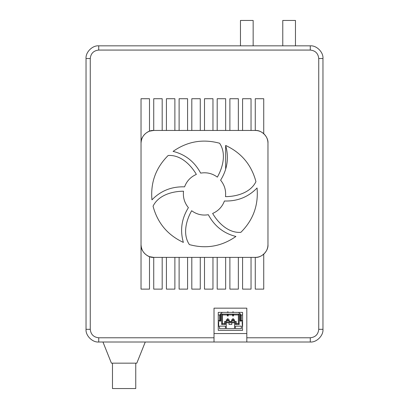 <?xml version="1.0" encoding="UTF-8"?>
<svg xmlns="http://www.w3.org/2000/svg" width="409" height="409" viewBox="0 0 409 409"><rect width="100%" height="100%" fill="white"/><g stroke="black" fill="none" stroke-linecap="round" stroke-linejoin="round"><path stroke-width="0.61" d="M232.634 320.037L233.483 320.037L233.483 318.769L232.634 318.769L232.634 320.462L233.483 320.462L233.483 320.037M233.483 320.462L232.634 320.462M227.348 312.389L227.348 311.97L228.191 311.97L228.191 312.389L228.191 311.97L227.348 311.97L227.348 312.389M220.364 314.93L219.521 314.93L219.521 320.641M218.253 314.93L218.253 320.641L220.364 320.641L220.364 313.872L220.788 313.872L222.271 312.389L218.253 312.389L218.253 314.93L219.521 314.93M218.253 326.566L218.672 326.566L218.672 322.123L218.253 322.123L218.253 330.375L242.578 330.375L242.159 322.123L242.578 322.123L242.578 326.566M225.446 328.683L225.446 326.142L219.521 326.142L219.521 328.683L219.521 326.142L225.446 326.142L225.446 328.683L219.521 328.683M228.191 319.797L229.25 319.797L229.25 320.641L226.289 320.641L226.289 321.489L225.446 321.489L225.446 324.449L221.637 324.449L221.637 314.081L222.481 314.93L222.481 323.606L224.597 323.606L224.597 321.489L225.446 321.489M228.191 320.462L227.348 320.462L228.191 320.462L228.191 320.037L227.348 320.037L227.348 318.769L228.191 318.769L228.191 320.037L227.348 320.037L227.348 318.769L228.191 318.769L228.191 320.462L227.348 320.462L227.348 320.037L227.348 320.462M226.289 320.641L226.289 319.797L227.348 319.797M232.634 314.93L228.191 314.93L232.634 314.93M228.191 314.265L227.348 314.265L228.191 314.265L228.191 315.958L227.348 315.958L228.191 315.958L227.348 315.958L227.348 315.109L228.191 315.109L228.191 314.265L227.348 314.265L227.348 315.109L228.191 315.109L228.191 315.958L227.348 315.958L227.348 314.265M227.348 314.93L222.481 314.93L227.348 314.93M222.481 330.375L220.579 330.375M218.672 322.123L218.253 322.123L218.253 320.641M220.788 313.872L220.788 321.065L220.364 320.641M220.788 321.065L218.253 321.065M222.481 323.606L221.637 324.449M224.597 323.606L225.446 324.449M232.634 319.797L231.581 319.797L231.581 321.489L229.25 321.489L229.25 320.641M234.541 322.757L226.289 322.757L226.289 328.683L226.289 321.914L234.541 321.914L234.541 328.683L226.289 328.683M231.791 322.757L231.791 324.449L229.04 324.449L229.04 322.757M231.581 320.641L234.541 320.641L234.541 321.489L235.385 321.489L235.385 324.449L239.193 324.449L239.193 314.081L221.637 314.081M240.042 313.872L238.559 312.389L242.578 312.389L242.578 320.641L240.461 320.641L240.461 313.872L240.042 313.872L240.042 321.065L242.578 321.065L242.578 322.123M222.271 312.389L238.559 312.389M235.385 326.142L241.31 326.142L241.31 328.683L235.385 328.683L235.385 326.142L235.385 328.683M231.791 324.449L229.04 324.449M232.634 314.265L233.483 314.265L232.634 314.265L232.634 315.958L233.483 315.958L233.483 315.109L232.634 315.109M233.483 314.93L238.35 314.93L239.193 314.081M240.461 314.93L241.31 314.93L241.31 320.641M242.578 314.93L241.31 314.93M234.541 320.641L234.541 319.797L233.483 319.797M238.35 314.93L238.35 323.606L236.233 323.606L236.233 321.489L235.385 321.489M236.233 323.606L235.385 324.449M238.35 323.606L239.193 324.449M240.042 321.065L240.461 320.641M242.578 321.065L242.578 320.641M233.483 315.109L233.483 314.265M233.483 312.389L233.483 311.97L232.634 311.97L232.634 312.389M322.967 221.637L322.967 192.864M322.967 189.479L322.967 193.498M322.967 196.673L322.967 190.747L322.967 196.673M322.967 268.176L322.967 247.869L322.967 268.176M322.967 284.045L322.967 289.332L322.967 284.045M322.967 247.021L322.967 250.62L322.967 247.021M214.019 337.778L214.019 342.011L98.722 342.011C92.444 342.578 85.466 335.595 86.033 329.317L86.033 58.528C85.466 52.25 92.444 45.271 98.722 45.839L310.278 45.839C316.556 45.271 323.534 52.25 322.967 58.528L322.967 329.317C323.534 335.595 316.556 342.578 310.278 342.011L246.811 342.011L246.811 308.161L214.019 308.161L214.019 337.778L98.722 337.778L98.722 342.011M145.267 342.011L136.805 363.161L111.417 363.161L102.956 342.011M214.019 342.011L246.811 342.011M162.189 130.456L162.189 98.722L153.728 98.722L153.728 130.456L149.495 131.182L149.495 98.722L141.033 98.722L141.033 289.122L149.495 289.122L149.495 256.663L153.728 257.389L153.728 289.122L162.189 289.122L162.189 257.389M174.883 130.456L174.883 98.722L166.422 98.722L166.422 130.456M166.422 257.389L166.422 289.122L174.883 289.122L174.883 257.389M187.578 130.456L187.578 98.722L179.111 98.722L179.111 130.456M179.111 257.389L179.111 289.122L187.578 289.122L187.578 257.389M200.267 130.456L200.267 98.722L191.806 98.722L191.806 130.456M191.806 257.389L191.806 289.122L200.267 289.122L200.267 257.389M212.961 130.456L212.961 98.722L204.5 98.722L204.5 130.456M204.5 257.389L204.5 289.122L212.961 289.122L212.961 257.389M225.656 130.456L225.656 98.722L217.194 98.722L217.194 130.456M217.194 257.389L217.194 289.122L225.656 289.122L225.656 257.389M225.656 145.476L225.656 168.789L225.656 145.476M238.35 130.456L238.35 98.722L229.889 98.722L229.889 130.456M229.889 257.389L229.889 289.122L238.35 289.122L238.35 257.389M251.039 130.456L251.039 98.722L242.578 98.722L242.578 130.456M242.578 257.389L242.578 289.122L251.039 289.122L251.039 257.389M149.495 256.663C144.178 254.439 141.356 250.451 141.033 244.694C140.466 250.973 147.45 257.956 153.728 257.389L255.272 257.389C261.55 257.956 268.534 250.973 267.967 244.694L267.967 143.15C267.895 139.397 266.484 136.243 263.733 133.687L263.733 98.722L255.272 98.722L255.272 130.456L153.728 130.456C147.45 129.888 140.466 136.872 141.033 143.15C141.356 137.393 144.178 133.406 149.495 131.182M263.733 254.158C261.31 256.269 258.488 257.348 255.272 257.389L255.272 289.122L263.733 289.122L263.733 254.158C266.484 251.601 267.895 248.447 267.967 244.694M246.811 337.778L310.278 337.778C315.38 337.241 318.202 334.419 318.739 329.317L318.739 58.528C318.202 53.426 315.38 50.604 310.278 50.067L98.722 50.067C93.62 50.604 90.798 53.426 90.261 58.528L90.261 329.317C90.798 334.419 93.62 337.241 98.722 337.778M263.733 133.687C261.31 131.575 258.488 130.497 255.272 130.456C261.55 129.888 268.534 136.872 267.967 143.15M153.053 206.182C157.511 222.977 167.608 235.052 183.36 242.399C179.899 230.247 181.581 218.662 188.401 207.649C184.464 202.849 182.838 197.368 183.518 191.202C172.092 191.269 158.37 195.231 153.053 206.182C158.37 195.231 172.092 191.269 183.518 191.202C182.838 197.368 184.464 202.849 188.401 207.649M173.089 151.376C185.343 154.454 194.536 161.703 200.661 173.119C206.785 172.107 212.348 173.442 217.348 177.117C223.007 167.184 226.433 153.314 219.607 143.237C202.833 138.697 187.327 141.412 173.089 151.376M224.434 200.998C222.251 206.806 218.314 210.957 212.634 213.452C218.406 223.319 228.703 233.217 240.84 232.348C253.156 220.093 258.565 205.303 257.056 187.992C248.258 197.066 237.389 201.402 224.434 200.998C222.251 206.806 218.314 210.957 212.634 213.452C218.406 223.319 228.703 233.217 240.84 232.348M189.393 244.608C182.567 234.531 185.993 220.661 191.652 210.732C185.993 220.661 182.567 234.531 189.393 244.608C206.167 249.147 221.673 246.433 235.911 236.468C223.657 233.391 214.464 226.141 208.339 214.725C202.215 215.737 196.652 214.403 191.652 210.732C196.652 214.403 202.215 215.737 208.339 214.725M168.16 155.497C155.844 167.756 150.435 182.542 151.944 199.853C160.742 190.778 171.611 186.443 184.566 186.847C186.749 181.039 190.686 176.887 196.366 174.392C190.594 164.525 180.297 154.628 168.16 155.497C180.297 154.628 190.594 164.525 196.366 174.392C190.686 176.887 186.749 181.039 184.566 186.847M220.599 180.195C224.536 184.996 226.162 190.476 225.482 196.647C236.908 196.576 250.63 192.613 255.947 181.662C251.489 164.868 241.392 152.792 225.64 145.446C229.101 157.598 227.419 169.183 220.599 180.195C224.536 184.996 226.162 190.476 225.482 196.647C236.908 196.576 250.63 192.613 255.947 181.662M112.475 363.161L112.475 388.55L135.747 388.55L135.747 363.161M282.772 45.839L282.772 20.45L295.467 20.45L295.467 45.839M240.461 45.839L240.461 20.45L253.156 20.45L253.156 45.839M214.019 333.545L246.811 333.545M219.607 143.237C226.433 153.314 223.007 167.184 217.348 177.117C212.348 173.442 206.785 172.107 200.661 173.119M310.278 45.839L310.278 50.067M98.722 50.067L98.722 45.839M90.261 58.528L86.033 58.528M322.967 58.528L318.739 58.528M90.261 329.317L86.033 329.317M322.967 329.317L318.739 329.317M310.278 342.011L310.278 337.778"/></g></svg>
